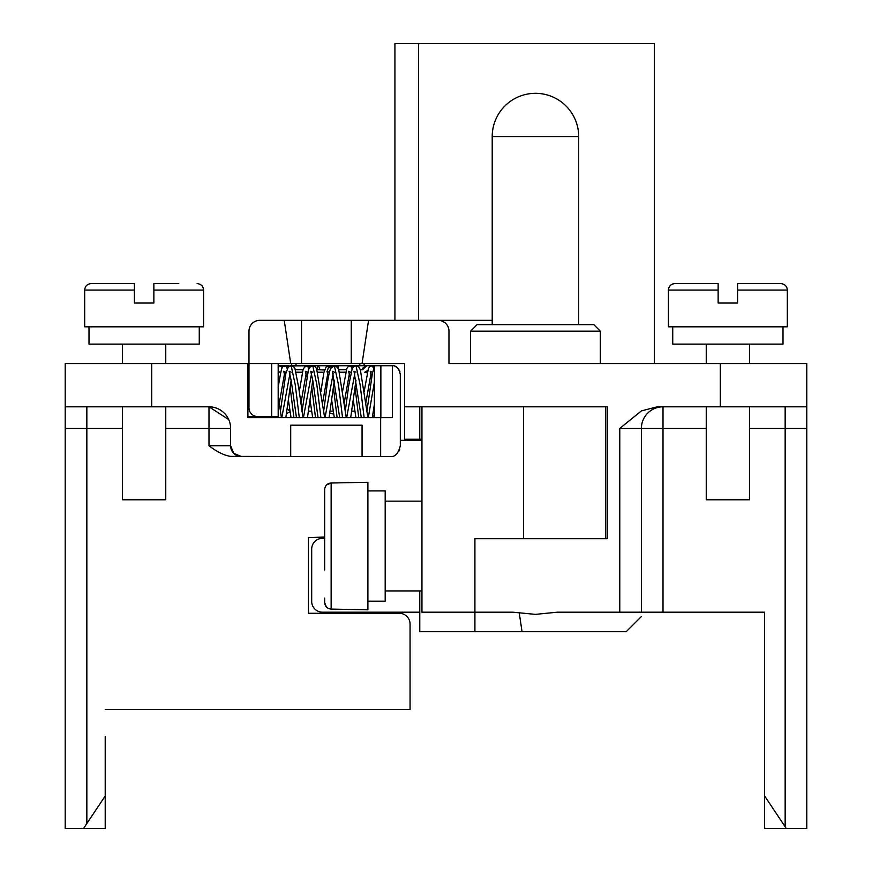 <?xml version="1.0" encoding="UTF-8"?>
<svg xmlns="http://www.w3.org/2000/svg" width="872" height="872" viewBox="0 0 872 872"><rect width="100%" height="100%" fill="white"/><g stroke="black" fill="none" stroke-linecap="round" stroke-linejoin="round"><path stroke-width="1.31" d="M324.657 522.132L324.657 493.977M326.564 484.919L331.142 483.012C327.229 483.393 325.06 485.584 324.657 489.584L324.657 569.961M324.657 598.116L324.657 602.508L326.368 606.956M328.831 608.645L331.142 609.081L331.142 483.012L367.897 482.271L367.897 609.822L331.142 609.081C327.218 608.7 325.06 606.509 324.657 602.508M367.897 601.179L385.195 601.179L385.195 490.914L367.897 490.914M421.95 406.81L421.95 612.198L474.913 612.198L474.913 631.655L626.26 631.655L641.389 616.526M706.244 428.435L641.389 428.435A21.615 21.615 0 0 1 663.003 406.81A21.615 21.615 0 0 0 641.389 428.435L641.389 612.198C641.389 617.965 641.389 617.965 641.389 612.198C641.389 617.965 641.389 617.965 641.389 612.198C641.389 617.965 641.389 617.965 641.389 612.198C641.389 617.965 641.389 617.965 641.389 612.198L557.175 612.198L535.452 614.368L512.791 612.198L474.913 612.198L474.913 538.689L607.337 538.689L607.337 406.81L404.652 406.81L404.652 439.248L419.781 439.248L419.781 406.81M419.781 439.248L421.95 439.248M322.498 612.198L419.781 612.198L322.498 612.198A10.813 10.813 0 0 1 311.685 601.397L311.685 549.131A10.813 10.813 0 0 1 322.117 538.329L324.657 538.242M492.211 320.329L284.228 320.329L290.714 363.57L248.989 363.57L248.989 331.142A10.813 10.813 0 0 1 259.802 320.329L284.228 320.329L259.802 320.329M619.774 612.198L619.774 428.435L641.432 410.886L657.216 406.81L720.305 406.81L720.305 363.57L806.785 363.57L806.785 828.4L786.239 828.4L785.16 826.776L786.239 828.4L764.624 828.4L764.624 612.198L641.389 612.198M720.305 406.81L806.785 406.81L806.785 428.435L785.16 428.435L785.16 826.776L764.624 795.973M311.685 549.131L311.685 601.397M419.781 590.933L419.781 631.655L474.913 631.655M720.305 363.57L448.971 363.57L448.971 331.142A10.813 10.813 0 0 0 438.158 320.329L368.551 320.329L362.065 363.57L404.652 363.57L404.652 406.81M441.613 320.896L444.622 322.477L441.603 320.896M438.158 320.329L417.601 320.329M290.714 363.57L362.065 363.57M247.91 416.543L278.179 416.543L278.179 363.57M271.693 417.623L271.693 363.57M247.91 383.026L248.989 383.026M257.632 416.543A8.644 8.644 0 0 1 248.989 407.889L248.989 331.142M448.971 331.142L448.971 363.57M806.785 428.435L806.785 420.664M806.785 415.29L806.785 408.881M287.902 365.739L282.048 365.739M268.445 417.623A10.813 10.813 0 0 1 264.118 416.718L264.118 416.543M278.179 366.273L280.119 365.739L278.179 365.739M421.95 440.327L400.324 440.327L400.324 374.382C398.853 368.257 396.226 365.39 392.455 365.771L392.455 365.771A8.644 8.644 0 0 0 391.681 365.739L366.818 365.739L362.501 369.728L360.31 369.728M320.002 369.728L318.542 365.739L317.593 365.739L366.818 365.739M338.652 370.055L338.216 365.739L337.268 365.739L336.952 366.763M290.147 365.88L317.593 365.739L317.146 370.055M288.981 365.739L280.119 365.739M394.972 366.382A8.644 8.644 0 0 1 397.218 367.744M399.147 370.011A8.644 8.644 0 0 1 399.91 371.712M105.218 736.513L105.218 828.4L65.215 828.4L65.215 415.29M65.215 408.576L65.215 407.616M324.657 537.043L308.448 537.61L308.448 613.278L399.245 613.278L308.448 613.278L308.448 537.61L324.657 537.043M105.218 709.492L410.058 709.492L410.058 624.09A10.813 10.813 0 0 0 399.245 613.278M410.058 709.492L410.058 624.09M105.218 795.973L83.592 828.4L86.84 823.539L86.84 428.435L65.215 428.435L65.215 406.81L208.997 406.81A21.615 21.615 0 0 1 217.891 408.728M233.162 456.536L241.424 456.536A10.813 10.813 0 0 1 230.611 445.734L230.611 428.435A21.615 21.615 0 0 0 208.997 406.81L228.693 419.541A21.615 21.615 0 0 1 230.611 428.435L208.997 428.435L208.997 445.734C216.899 451.849 224.126 455.402 230.655 456.383L290.714 456.536L290.714 425.187L362.065 425.187L362.065 456.536L389.522 456.536C394.656 457.429 398.264 453.832 400.324 445.734L400.324 374.382M258.722 456.536L362.065 456.536M396.03 454.356A10.813 10.813 0 0 0 397.414 453.113M398.668 451.478A10.813 10.813 0 0 0 399.725 449.276M392.455 365.771L392.455 417.623L380.65 417.623L380.65 456.536M374.382 365.739L374.382 417.623L247.921 417.623L380.65 417.623M247.91 417.623L247.91 363.57L65.215 363.57L65.215 406.81M241.424 456.536L233.783 453.375M233.772 453.375L230.611 445.734L230.611 428.435M153.864 303.042L134.408 303.042L153.864 303.042L134.408 303.042L153.864 303.042L153.864 283.585L178.727 283.585M122.516 344.113L122.516 363.57M165.756 344.113L165.756 363.57M88.999 326.815L88.999 344.113L199.263 344.113L199.263 326.815M134.408 303.042L134.408 290.071L84.682 290.071L84.682 326.815L203.59 326.815L203.59 290.071L153.864 290.071M134.408 290.071L134.408 283.585L91.168 283.585C87.189 284 85.031 286.158 84.682 290.071M276.326 417.623L276.228 416.543M380.868 365.739L380.868 417.623M165.756 406.81L165.756 499.776L122.516 499.776L122.516 406.81M364.115 365.739L364.115 363.57M359.787 365.739L359.787 363.57M365.324 366A4.327 4.327 0 0 0 364.54 366.382M363.264 367.592A4.327 4.327 0 0 0 362.785 368.496M296.011 365.739L296.011 363.57M291.684 365.739L291.684 363.57M654.36 363.57L654.36 43.6L394.918 43.6L394.918 320.329M418.527 320.329L418.527 43.6M289.918 411.017L287.259 409.066M296.164 372.224L302.344 372.224M317.79 372.224L323.959 372.224M339.404 372.224L345.585 372.224M367.635 370.6L364.736 372.224L367.058 372.813M354.795 411.137L351.808 411.137M333.18 411.137L330.194 411.137M311.555 411.137L308.568 411.137M295.445 369.728L303.064 369.728M317.07 369.728L324.602 369.968M338.685 369.728L346.304 369.728M329.867 413.175L333.649 414.08M365.379 365.978L364.376 366.491L365.379 365.978M363.319 367.515L362.708 368.693L363.319 367.515M737.592 303.042L718.136 303.042L737.592 303.042L718.136 303.042L737.592 303.042L737.592 283.585L780.832 283.585C784.811 284 786.969 286.158 787.318 290.071L787.318 326.815L668.41 326.815L668.41 290.071C668.759 286.158 670.928 284 674.895 283.585L693.273 283.585M749.484 406.81L749.484 499.776L706.244 499.776L706.244 406.81M470.597 331.142L477.082 324.657L593.821 324.657L600.307 331.142L470.597 331.142L470.597 363.57M492.211 324.657L492.211 136.566A43.24 43.24 0 0 1 535.452 93.326A43.24 43.24 0 0 1 578.692 136.566L492.211 136.566M578.692 324.657L578.692 136.566M706.244 344.113L706.244 363.57M749.484 344.113L749.484 363.57M672.737 326.815L672.737 344.113L783.002 344.113L783.002 326.815M674.895 283.585L718.136 283.585L718.136 303.042M619.774 428.435L641.389 428.435A21.615 21.615 0 0 1 663.003 406.81L663.003 612.198M785.16 406.81L785.16 428.435L749.484 428.435M522.034 631.655L519.298 613.158M301.527 320.329L301.527 363.57M351.252 363.57L351.252 320.329M278.179 371.287L280.62 372.66M282.55 367.472L279.52 365.771M278.942 365.739A4.327 3.804 90 0 0 278.179 365.826M344.048 403.812L349.367 373.728M365.662 403.812L370.992 373.728M331.567 367.025L328.984 365.739L330.51 368.671M333.366 387.19L337.126 417.623M353.302 366.894L350.609 365.739L352.125 368.671M354.991 387.19L358.741 417.623M374.382 366.447L372.213 365.739L373.75 368.671M331.687 366.894L328.962 365.739L327.131 371.646M279.182 403.812L284.512 373.728M300.807 403.812L306.127 373.728M322.422 403.812L327.752 373.728M278.168 387.659C282.866 357.738 282.67 369.368 285.743 365.739L287.27 368.671M290.136 387.19L293.886 417.623M299.26 391.768L302.987 369.957L304.393 367.188L307.358 365.739L308.884 368.671M311.751 387.19L315.5 417.623M208.997 406.81L208.997 428.435L165.756 428.435M122.516 428.435L86.84 428.435L86.84 406.81M151.695 363.57L151.695 406.81M208.997 445.734L230.611 445.734M325.06 417.623L328.984 396.008C324.809 396.008 324.809 396.008 328.984 396.008C324.809 396.008 324.809 396.008 328.984 396.008C333.159 396.008 333.159 396.008 328.984 396.008L333.159 373.728M346.675 417.623L354.773 373.728M368.3 417.623L374.382 382.023M346.271 417.623L338.761 369.946L337.464 367.319L334.39 365.739L338.456 384.574L342.533 417.623M367.897 417.623L360.387 369.957L358.981 367.188L356.005 365.739L360.082 384.563L364.147 417.623M281.82 417.623L289.918 373.728M303.434 417.623L311.533 373.728M277.503 416.543L277.667 417.623M280.337 411.802L285.874 373.325L288.272 367.079L291.15 365.739L295.216 384.585L299.292 417.623M301.952 411.802L308.383 369.946L309.745 367.254L312.765 365.739L316.841 384.552L320.907 417.623M286.55 413.655L290.027 411.715M372.704 415.584L374.382 416.522M374.382 410.254L373.619 409.829M718.136 290.071L668.41 290.071M787.318 290.071L737.592 290.071M523.614 538.689L523.614 406.81M385.195 501.16L421.95 501.16M385.195 590.933L421.95 590.933M328.984 365.739L326.052 367.145L323.85 372.671L320.874 391.768M334.292 417.623L331.687 400.237M328.417 376.9L326.978 371.276L328.984 372.224M350.609 365.739L348.255 366.578L346.805 368.507L342.489 391.768M355.918 417.623L353.302 400.237M350.032 376.9L348.593 371.276L350.609 372.224M372.213 365.739L369.826 366.622L368.42 368.496L364.115 391.768M372.213 372.224L370.219 371.287L371.657 376.9M285.743 372.224L283.727 371.276L285.177 376.9M288.447 400.237L291.052 417.623M307.358 372.224L305.353 371.287L306.791 376.9M310.061 400.237L312.677 417.623M285.743 365.739L288.447 366.894M307.358 365.739L310.061 366.894M203.59 290.071C203.241 286.158 201.072 284 197.105 283.585M334.39 380.203L329.071 417.623M356.005 380.203L350.697 417.623M374.382 404.368L372.311 417.623M334.39 365.739L330.586 368.507C328.798 373.521 327.185 382.688 325.736 396.008L323.577 411.802M339.699 417.623L332.374 371.276L334.39 372.224M356.005 365.739L353.661 366.578L352.212 368.507L348.658 385.991L345.192 411.802M361.313 417.623L353.999 371.287L356.005 372.224M374.382 367.537L372.508 372.627L366.818 411.802M291.15 372.224L289.133 371.276L291.237 380.813L296.458 417.623M312.765 372.224L310.759 371.287L312.863 380.813L318.073 417.623M285.831 417.623L291.15 380.214M291.15 365.739L293.493 366.578L294.943 368.496L298.769 388.018L303.031 417.623M307.456 417.623L312.765 380.203M312.765 365.739L315.108 366.578L316.569 368.507L324.657 417.623M281.416 417.623L278.179 396.008M600.307 363.57L600.307 331.142M605.713 406.81L605.713 538.689"/></g></svg>
